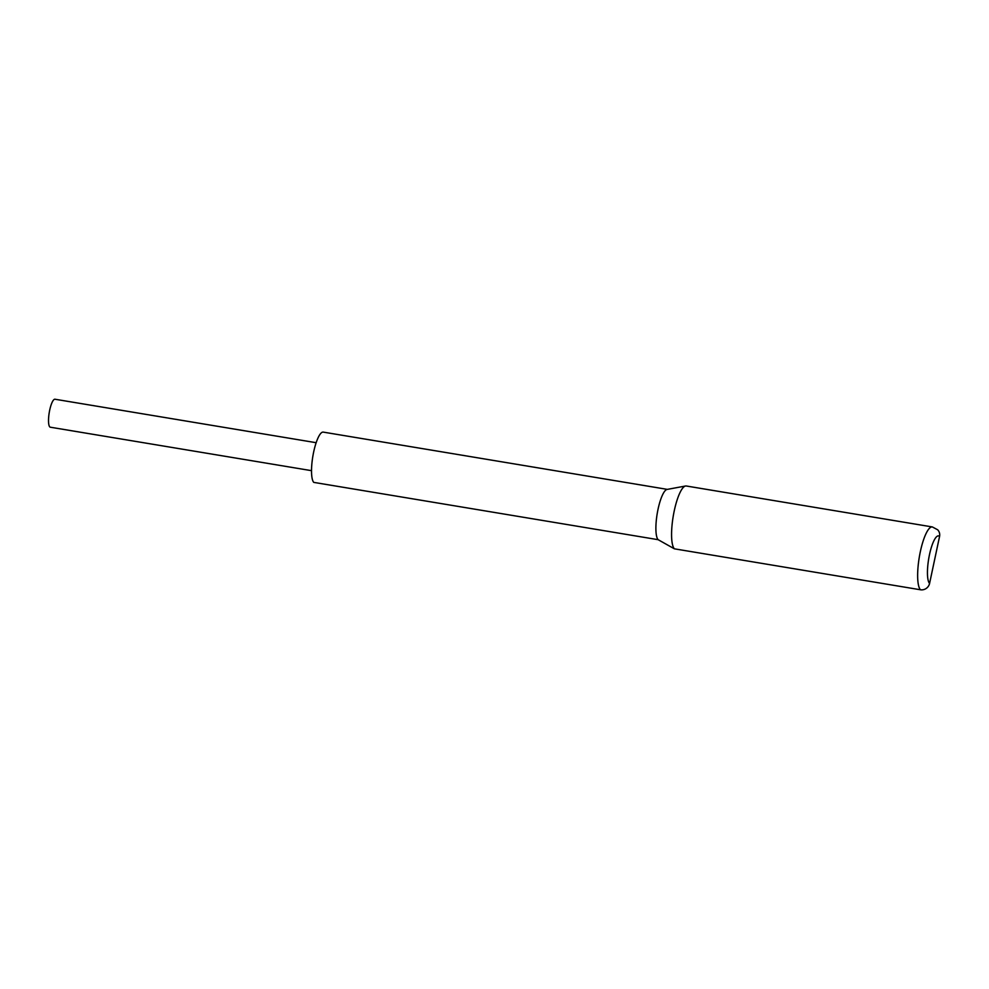 <?xml version="1.0" encoding="UTF-8"?>
<svg xmlns="http://www.w3.org/2000/svg" width="989" height="989" viewBox="0 0 989 989"><rect width="100%" height="100%" fill="white"/><g stroke="black" fill="none" stroke-linecap="round" stroke-linejoin="round"><path stroke-width="1.48" d="M311.51 470.665L50.328 427.211A14.18 3.474 -80.6 0 1 49.759 426.877A14.18 3.474 -80.6 0 1 49.45 411.399A14.18 3.474 -80.6 0 1 54.988 399.235L316.159 442.701M920.45 589.765A32.217 7.9 -80.6 0 1 919.758 554.582A32.217 7.9 -80.6 0 1 932.343 526.939L937.683 529.795A7.863 7.492 136 0 1 939.55 536.495L929.573 583.448A7.863 7.492 136 0 1 920.45 589.765L674.387 548.821L658.13 539.685L313.773 482.385A25.776 6.317 -80.6 0 1 313.216 454.235A25.776 6.317 -80.6 0 1 323.279 432.119L667.365 489.382M674.387 548.821A32.217 7.9 -80.6 0 1 673.435 515.034A32.217 7.9 -80.6 0 1 685.562 486.007A32.217 7.9 -80.6 0 1 686.279 485.995L932.343 526.939M658.13 539.685A25.776 6.317 -80.6 0 1 657.376 512.661A25.776 6.317 -80.6 0 1 667.068 489.431L685.562 486.007M929.573 583.448A24.366 5.971 -80.6 0 1 929.475 554.705A24.366 5.971 -80.6 0 1 939.55 536.495"/></g></svg>
